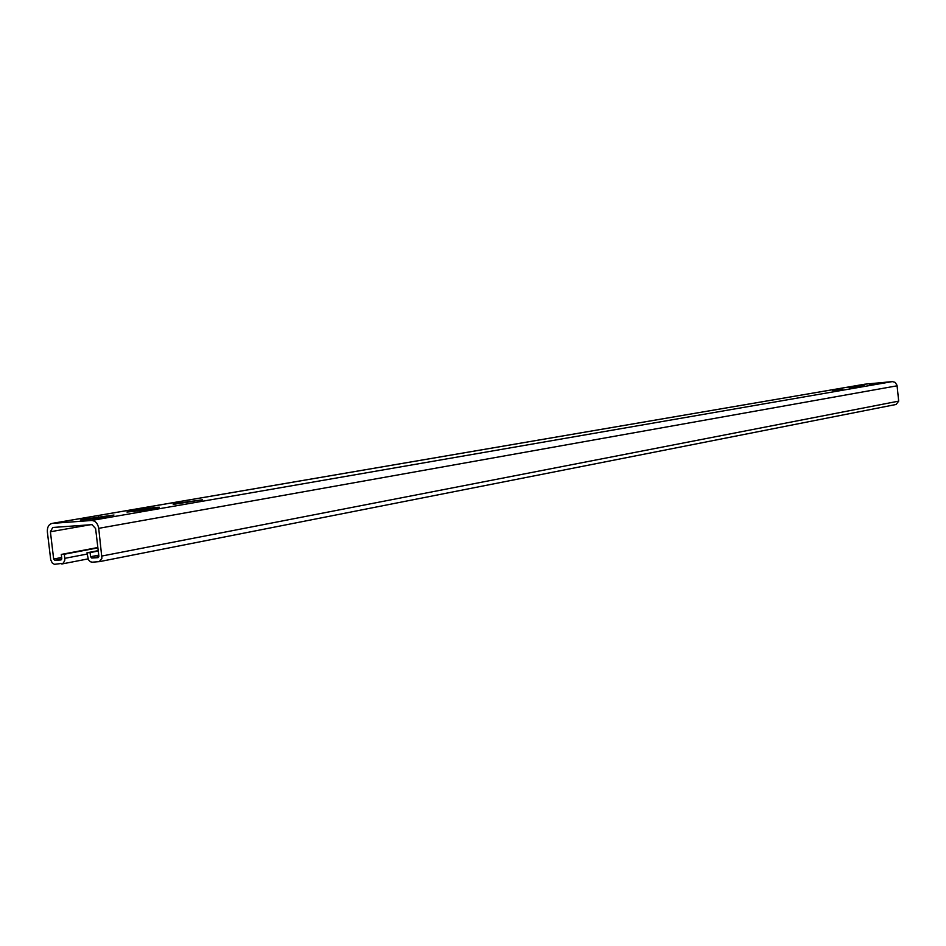 <?xml version="1.0" encoding="UTF-8"?>
<svg xmlns="http://www.w3.org/2000/svg" width="946" height="946" viewBox="0 0 946 946"><rect width="100%" height="100%" fill="white"/><g stroke="black" fill="none" stroke-linecap="round" stroke-linejoin="round"><path stroke-width="1.42" d="M864.786 384.206L892.35 381.605L895.129 382.361L897.033 385.294L898.688 401.128L896.134 404.439M64.363 554.226L61.301 554.427L61.797 558.518L61.029 559.937L54.844 560.328L53.662 559.027L50.41 531.758L52.74 527.478L91.987 524.64L95.605 528.566L98.881 556.213L98.1 557.643L91.762 558.045L90.568 556.733L90.071 552.594L86.973 552.795L88.439 559.819L90.39 561.747L92.259 562.184L99.33 561.628L101.92 558.294L98.727 528.341C97.757 523.327 95.345 520.714 91.502 520.489L52.042 523.398C48.672 524.403 47.111 527.265 47.371 531.971L50.729 559.819L52.267 562.988L54.407 564.336L63.358 563.213L64.848 560.044L64.363 554.226L97.887 547.876M849.082 387.612L864.147 385.72L849.094 387.73M869.705 384.064L879.342 383.095L869.764 384.596M842.638 389.48L832.705 390.473L842.638 389.48M173.165 503.851L202.397 499.807L173.236 504.384M144.289 508.818L126.989 512.058L142.16 510.45L157.367 507.825L159.318 507.233L156.575 507.328L144.289 508.818L144.442 510.06M82.55 519.437L113.981 515.038L95.842 518.455L82.964 520.016L80.339 520.111L82.55 519.437L82.621 520.04M90.071 552.594L98.266 551.033M86.973 552.795L98.218 550.643M61.301 554.427L97.852 547.509M87.115 554.06L64.848 558.329M98.727 528.341L897.115 385.802M898.688 401.128L102.014 556.012M892.35 381.605L91.502 520.489M52.468 523.351L865.377 384.111M91.762 558.045L98.881 556.662M98.751 555.148L90.568 556.733M50.41 531.758L90.213 524.77M61.667 557.501L53.662 559.027M54.844 560.328L61.786 558.991M187.675 501.356L187.816 502.574M98.621 516.67L98.774 517.947M87.978 558.909L61.821 563.993M865.082 384.147L52.042 523.398M896.418 404.403L98.904 561.747"/></g></svg>
